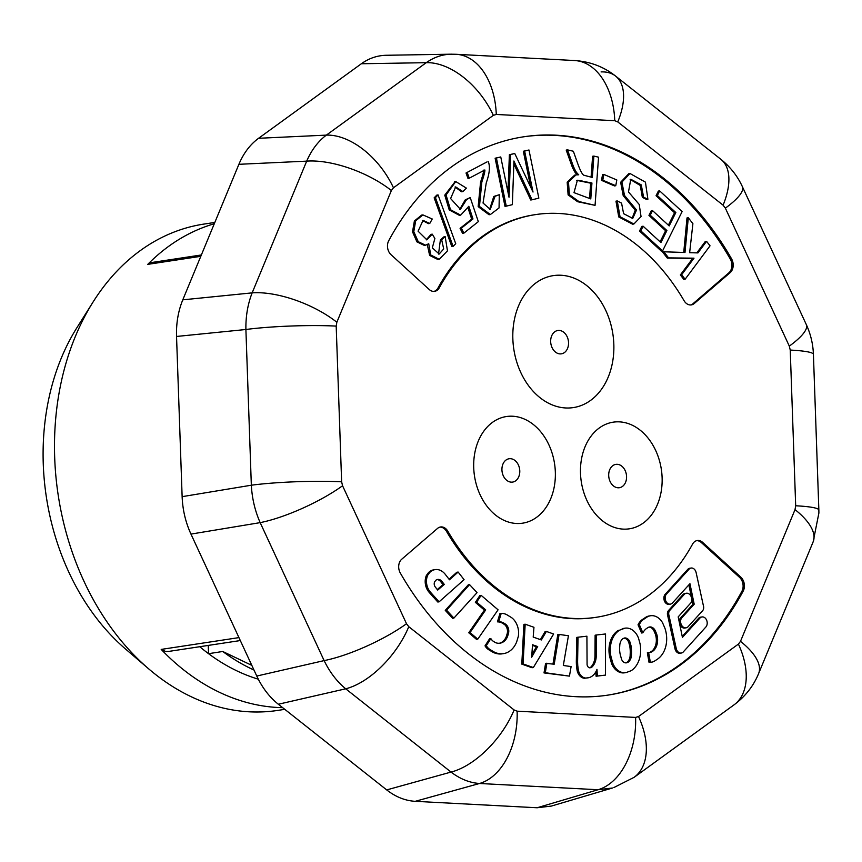 <?xml version="1.0" encoding="UTF-8"?>
<svg xmlns="http://www.w3.org/2000/svg" width="862" height="862" viewBox="0 0 862 862"><rect width="100%" height="100%" fill="white"/><g stroke="black" fill="none" stroke-linecap="round" stroke-linejoin="round"><path stroke-width="1.29" d="M531.832 654.861L536.401 646.759L532.479 645.379M437.282 589.543L443.003 584.608L440.363 581.236M443.003 584.608L444.286 584.414L437.702 590.082L435.245 586.947A4.073 3.06 -98.6 0 1 434.599 581.915L435.763 580.341A6.562 4.924 -98.6 0 1 437.68 579.447A6.562 4.924 -98.6 0 1 441.624 581.042L440.342 581.236A6.562 4.924 81.4 0 0 437.056 579.609M625.618 662.867L626.857 662.404A9.482 7.111 81.4 0 0 630.165 654.473A26.496 19.891 81.4 0 0 629.702 645.821L628.937 643.02A6.68 5.01 81.4 0 0 624.088 638.16M537.683 646.565L531.671 657.232L532.522 644.754L537.683 646.565L536.401 646.759M441.635 581.02L444.286 584.414M621.362 658.6L620.263 654.624A19.395 14.568 -98.6 0 1 619.756 646.069A9.482 7.111 -98.6 0 1 622.978 638.57L624.573 637.977A6.68 5.01 -98.6 0 1 630.219 642.826L630.984 645.627A26.496 19.891 -98.6 0 1 631.458 654.28A9.482 7.111 -98.6 0 1 628.139 662.21L626.48 662.835A5.862 4.407 -98.6 0 1 626.405 662.846A5.862 4.407 -98.6 0 1 621.362 658.6M626.857 662.404L628.139 662.21M630.165 654.473L631.458 654.28M629.702 645.821L630.984 645.627M702.013 616.944L700.731 617.138A5.732 4.299 81.4 0 0 699.028 617.925L700.31 617.731A5.732 4.299 -98.6 0 1 702.013 616.944A5.732 4.299 -98.6 0 1 706.624 620.177A5.732 4.299 -98.6 0 1 706.14 626.706L682.973 652.275A5.732 4.299 -98.6 0 1 681.271 653.04A5.732 4.299 -98.6 0 1 676.25 648.504L668.987 615.393A4.547 3.416 -98.6 0 1 670.011 610.145L684.59 594.058A5.948 4.472 -98.6 0 1 686.357 593.239A5.948 4.472 -98.6 0 1 690.947 596.181A5.948 4.472 -98.6 0 1 691.065 602.678L678.189 616.88L682.424 637.384L700.289 617.698M523.072 663.923L525.173 624.196L533.955 627.288L533.201 637.083L541.368 639.96L546.368 631.437L553.641 634.001L533.341 667.544L523.072 663.923L521.79 664.117L532.059 667.738L533.341 667.544M489.95 649.485A11.734 8.814 -98.6 0 1 486.297 645.66L490.855 638.602A9.234 6.928 81.4 0 0 493.398 641.36L495.381 642.578A14.342 10.764 81.4 0 0 499.992 643.192A14.342 10.764 81.4 0 0 507.589 636.382L508.418 633.635A7.284 5.463 81.4 0 0 505.229 623.959L503.354 622.806A17.499 13.135 81.4 0 0 498.71 621.653L501.178 613.464A16.529 12.413 -98.6 0 1 507.718 615.274L511.522 617.591A16.27 12.219 -98.6 0 1 518.31 636.447L516.661 641.921A25.03 18.792 -98.6 0 1 503.462 653.644A25.03 18.792 -98.6 0 1 493.57 651.683L489.95 649.485L488.668 649.679L492.288 651.887L493.57 651.694M470.038 632.557L477.774 639.151L498.074 609.811L481.147 595.351L476.643 602.161L485.705 609.908L470.038 632.557L468.756 632.751L484.422 610.102L475.361 602.366L479.854 595.545L481.147 595.351M546.874 663.169L545.301 672.726L569.437 676.12L571.118 666.574L563.317 665.486L568.435 635.747L559.082 634.432L554.212 664.203L545.581 663.363L544.019 672.92L545.301 672.726M577.605 661.639A101.404 76.136 81.4 0 0 577.766 665.626L578.305 669.796A9.633 7.241 81.4 0 0 585.869 678.049L588.811 677.715A17.003 12.768 81.4 0 0 596.957 669.354L597.366 676.034L605.458 675.108L605.544 633.969L596.407 635.003L596.235 655.928A15.247 11.443 -98.6 0 1 591.278 667.63L589.619 667.824A3.61 2.715 -98.6 0 1 587.076 664.57L586.914 636.199L578.025 637.212L577.605 661.639L576.322 661.833L576.743 637.406L578.025 637.212M672.08 603.378L689.945 583.693L694.19 604.208L681.303 618.399A5.948 4.472 81.4 0 0 681.422 624.896A5.948 4.472 81.4 0 0 686.023 627.838A5.948 4.472 81.4 0 0 687.876 626.933L702.368 610.964A4.547 3.416 81.4 0 0 703.381 605.652L696.119 572.573A5.732 4.299 81.4 0 0 691.098 568.047A5.732 4.299 81.4 0 0 689.406 568.823L666.207 594.349A5.732 4.299 81.4 0 0 665.744 600.9A5.732 4.299 81.4 0 0 670.356 604.133A5.732 4.299 81.4 0 0 672.058 603.346M429.718 572.487L427.66 575.288A13.059 9.805 81.4 0 0 430.321 591.989L429.039 592.183A13.059 9.805 -98.6 0 1 426.367 575.493L428.436 572.68A15.538 11.669 -98.6 0 1 433.834 569.804L435.127 569.61A15.538 11.669 81.4 0 0 429.718 572.487L428.436 572.68M430.31 592.011L439.103 601.827L464.079 579.652L458.131 572.056L449.49 579.781L445.622 574.803A15.538 11.669 81.4 0 0 435.127 569.61M453.908 618.086L446.538 610.177L469.574 584.619L477.052 592.636L453.908 618.086L452.625 618.28L445.255 610.371L446.538 610.177M612.817 663.255L610.953 656.467A23.964 17.994 -98.6 0 1 619.713 630.122L624.81 628.226A16.27 12.219 -98.6 0 1 625.09 628.172A16.27 12.219 -98.6 0 1 638.516 638.171L639.992 643.537A25.17 18.899 -98.6 0 1 631.232 670.679L626.265 672.532A15.818 11.874 -98.6 0 1 625.737 672.629A15.818 11.874 -98.6 0 1 612.817 663.255L611.535 663.449A15.818 11.874 81.4 0 0 624.444 672.823L625.737 672.629M657.975 658.816L654.635 661.025A11.734 8.814 -98.6 0 1 651.866 662.113A11.734 8.814 -98.6 0 1 650.325 662.167L648.633 652.588A9.234 6.928 81.4 0 0 649.808 652.545A9.234 6.928 81.4 0 0 651.694 651.877L653.471 650.713A14.342 10.764 81.4 0 0 656.585 633.796L655.4 631.027A7.284 5.463 81.4 0 0 649.56 626.976A7.284 5.463 81.4 0 0 647.847 627.655L646.123 628.797A17.499 13.135 81.4 0 0 642.847 632.794L639.324 624.605A16.529 12.413 -98.6 0 1 644.033 619.088L647.524 616.761A16.27 12.219 -98.6 0 1 650.551 615.759A16.27 12.219 -98.6 0 1 662.566 622.763L664.925 628.247A25.03 18.792 -98.6 0 1 657.965 658.805M422.919 214.907L421.637 215.101L414.385 220.984L412.521 231.835L416.949 241.888L424.276 245.379L425.559 245.185L418.232 241.694L413.803 231.641L415.678 220.791L422.919 214.907L432.239 218.991L429.761 223.463L423.07 220.381L418.081 231.188L426.873 239.819L432.239 234.162L430.957 234.356L426.227 239.873M432.239 234.162L434.879 238.472L432.315 247.857L439.178 254.031L443.704 248.946L441.667 239.755L445.191 236.662L447.464 250.874L439.221 259.322L430.741 254.969L428.737 243.741L425.559 245.185M427.304 244.636L429.632 255.421L437.939 259.516L439.221 259.322M445.191 236.662L443.908 236.856L440.385 239.948L438.521 254.075M441.667 239.755L440.385 239.948M422.445 220.521L428.479 223.657L429.761 223.463M488.323 161.711A11.303 8.491 -98.6 0 1 489.271 165.849C489.756 170.073 488.754 175.751 486.254 182.884L483.032 203.033L490.252 209.347L495.079 196.256L499.303 194.726L499.055 207.936L490.349 214.552L479.455 206.438L481.836 182.001C484.099 175.169 485.101 171.161 484.843 169.965L469.251 178.197L467.969 178.391L466.03 173.003L487.041 161.905L466.03 173.003M483.55 170.159C483.808 171.355 482.806 175.363 480.554 182.194L478.162 206.632L489.066 214.746L490.349 214.552M499.303 194.726L493.797 196.45L489.616 209.401M495.079 196.256L493.797 196.45M469.251 178.197L467.323 172.809M435.429 197.635L434.146 197.829L451.828 246.597L453.11 246.403L435.429 197.635L438.068 194.92L436.786 195.114L434.146 197.829M438.068 194.92L455.729 243.698L453.11 246.403M659.656 190.89L682.133 211.567L662.598 250.874L640.811 230.844L643.117 226.21L660.917 242.567L666.897 230.531L650.228 215.209L652.523 210.597L669.192 225.919L675.84 212.537L657.35 195.534L659.656 190.89L658.363 191.084L656.057 195.728L674.558 212.731L668.373 225.165M657.35 195.534L656.057 195.728M675.84 212.537L674.558 212.731M652.523 210.597L651.241 210.791L648.946 215.403L665.615 230.725L660.098 241.823M650.228 215.209L648.946 215.403M666.897 230.531L665.615 230.725M643.117 226.21L641.824 226.404L639.518 231.038L661.305 251.068L662.598 250.874M640.811 230.844L639.518 231.038M593.886 156.087L598.551 157.186L595.06 205.339L578.898 201.525L569.394 194.715L568.467 181.979L575.967 174.921L578.714 174.792A16.529 12.413 -98.6 0 1 576.031 171.689A33.65 25.267 -98.6 0 1 572.67 164.416L567.487 149.859L573.359 151.249L577.292 162.368C580.288 170.924 582.637 175.255 584.35 175.352L592.334 177.464L593.886 156.087L592.603 156.281L591.084 177.173M567.487 149.859L566.205 150.063L571.387 164.61A33.65 25.267 81.4 0 0 574.749 171.883A16.529 12.413 81.4 0 0 577.228 174.792M576.031 171.689L574.749 171.883M575.967 174.921L574.685 175.115L567.174 182.173L568.112 194.909L577.615 201.719L595.06 205.339M615.759 185.718L616.826 179.986L603.853 174.426L602.56 174.62L601.493 180.352L602.775 180.158L615.759 185.718L614.466 185.912L601.493 180.352M603.853 174.426L602.775 180.158M630.003 173.51L645.444 182.151L647.89 199.273L643.623 197.182L641.253 184.867L630.768 179.253L628.484 191.946L639.205 204.456L641.048 216.567L633.904 224.001L620.037 216.75L617.257 200.943L621.567 203.141L623.614 213.69L632.751 218.377L636.533 210.005L624.487 195.426L621.922 182.087L630.003 173.51L628.721 173.704L620.64 182.281L623.204 195.62L635.251 210.199L632.083 218.42M647.89 199.273L646.608 199.467L642.341 197.376L640.25 185.449L630.144 179.393M617.257 200.943L615.974 201.148L618.754 216.944L632.611 224.195L633.904 224.001M643.623 197.182L642.341 197.376M706.56 241.328L710.04 245.821L685.118 279.245L681.637 274.752L693.996 258.18L668.578 257.889L663.859 251.79L684.988 252.501L688.296 217.741L692.897 223.667L689.643 252.685L697.929 252.911L706.56 241.328L705.278 241.522L696.808 252.878M688.296 217.741L687.014 217.935L683.728 252.458M663.859 251.79L662.576 251.984L667.296 258.083L692.714 258.374L680.355 274.946L683.835 279.45L685.118 279.245M668.578 257.889L667.296 258.083M693.996 258.18L692.714 258.374M681.637 274.752L680.355 274.946M455.104 181.666L444.77 195.146L449.231 209.929L459.392 215.338L460.685 215.144L450.514 209.735L446.063 194.952L455.75 181.548L466.385 188.131L462.872 191.579L455.675 186.903L450.6 198.529L460.383 209.315L466.557 199.618L465.275 199.812L459.737 209.369M466.557 199.618L470.221 197.592L478.324 221.642L463.864 233.149L461.364 228.161L472.969 218.937L468.831 206.277L460.685 215.144M472.969 218.937L471.686 219.131L460.082 228.355L462.571 233.343L463.864 233.149M468.152 208.324L471.686 219.131M461.364 228.161L460.082 228.355M470.221 197.592L465.275 199.812M455.039 187.043L461.579 191.773L462.872 191.579M524.624 151.065L528.977 149.988L538.836 198.131L532.048 199.801L516.984 167.713A422.8 317.453 -98.6 0 1 513.892 161A399.645 300.073 -98.6 0 1 513.655 169.157L512.351 204.66L506.274 206.158L496.404 158.026L500.757 156.949L509.022 197.236L510.681 154.503L514.754 153.501L533.018 192.043L524.624 151.065L523.342 151.259L530.69 187.119M528.977 149.988L523.342 151.259M514.754 153.501L509.388 154.697L507.944 192M510.681 154.503L509.388 154.697M500.757 156.949L495.122 158.22L504.992 206.352L506.274 206.158M496.404 158.026L495.122 158.22M513.827 163.866A422.8 317.453 81.4 0 0 515.692 167.907L530.755 199.995L532.048 199.801M668.729 610.339A4.547 3.416 81.4 0 0 667.694 615.587L668.987 615.393M667.694 615.587L674.968 648.698A5.732 4.299 81.4 0 0 679.989 653.234L681.271 653.04M699.007 617.892L682.219 636.393M686.357 593.239L685.064 593.433A5.948 4.472 81.4 0 0 683.307 594.263L684.59 594.058M683.307 594.263L668.718 610.318L670.011 610.124M540.388 639.615L545.075 631.63L546.368 631.437M521.79 664.117L523.891 624.39L525.173 624.196M492.31 651.887A25.03 18.792 81.4 0 0 502.18 653.838L503.462 653.644M498.71 621.653L497.428 621.847L499.895 613.658L501.178 613.464M497.428 621.847A17.499 13.135 -98.6 0 1 502.072 623L503.354 622.806M502.072 623L503.947 624.153A7.284 5.463 -98.6 0 1 507.136 633.829L506.296 636.587L507.589 636.382M506.296 636.587A14.342 10.764 -98.6 0 1 499.346 643.257M486.297 645.66L485.015 645.853L489.573 638.796L490.866 638.591M485.015 645.853A11.734 8.814 81.4 0 0 488.668 649.679M475.361 602.366L476.643 602.161M484.422 610.102L485.705 609.908M477.774 639.151L476.492 639.356L468.756 632.751M544.019 672.92L569.437 676.12M552.984 664.031L557.8 634.626L559.082 634.432M588.811 677.715L584.576 678.254A9.633 7.241 -98.6 0 1 577.034 669.989M584.576 678.254L585.869 678.049M576.322 661.833A101.404 76.136 -98.6 0 0 576.473 665.82L577.023 670L578.305 669.796M605.458 675.108L596.084 676.228L595.814 671.886M596.084 676.228L597.366 676.034M590.061 667.77A15.247 11.443 81.4 0 0 594.952 656.122L595.125 635.197L596.407 635.003M576.473 665.82L577.766 665.626M679.493 623.194A5.948 4.472 -98.6 0 1 680.021 618.593L692.908 604.402L691.593 598.077M691.583 598.002L688.867 584.878M692.908 604.402L694.19 604.208M680.021 618.593L681.303 618.399M686.023 627.838L684.73 628.032A5.948 4.472 -98.6 0 1 679.504 623.269M689.406 568.823L688.124 569.017A5.732 4.299 -98.6 0 1 689.816 568.241L691.098 568.047M670.356 604.133L669.074 604.327A5.732 4.299 -98.6 0 1 664.462 601.094A5.732 4.299 -98.6 0 1 664.947 594.564L688.113 568.995M664.925 594.543L666.207 594.349M439.103 601.827L437.821 602.021L429.017 592.205M432.476 596.623L433.769 596.429M449.048 579.221L456.849 572.249L458.131 572.056M426.367 575.493L427.66 575.288M445.255 610.371L468.292 584.813L469.574 584.619M624.099 628.333A16.27 12.219 81.4 0 0 623.808 628.366A16.27 12.219 81.4 0 0 623.528 628.42L624.81 628.226M623.528 628.42L619.713 630.122M618.431 630.316A23.964 17.994 81.4 0 0 609.671 656.661L610.953 656.467M609.671 656.661L611.535 663.449M650.551 615.759L649.269 615.953A16.27 12.219 81.4 0 0 646.241 616.966L642.75 619.282A16.529 12.413 81.4 0 0 638.042 624.799L641.565 632.988L642.847 632.794M648.924 627.127A7.284 5.463 -98.6 0 1 654.118 631.232L655.303 633.99L656.585 633.796M655.303 633.99A14.342 10.764 -98.6 0 1 652.189 650.907L653.471 650.713M652.189 650.907L650.411 652.081L651.694 651.887M650.325 662.167L649.043 662.361L647.351 652.782L648.633 652.588M650.411 652.071A9.234 6.928 -98.6 0 1 649.161 652.599M649.043 662.361A11.734 8.814 81.4 0 0 650.584 662.307L651.866 662.113M646.241 616.966L647.524 616.761M642.75 619.282L644.033 619.088M638.042 624.799L639.324 624.605M511.274 482.149A11.809 8.868 81.4 0 0 518.385 464.952A11.809 8.868 81.4 0 0 502.923 464.133A11.809 8.868 81.4 0 0 511.274 482.149M618.043 487.784A11.809 8.868 81.4 0 0 625.165 470.587A11.809 8.868 81.4 0 0 609.693 469.768A11.809 8.868 81.4 0 0 618.043 487.784M564.147 332.592A11.809 8.868 81.4 0 0 550.926 338.367A11.809 8.868 81.4 0 0 560.02 353.905A11.809 8.868 81.4 0 0 568.284 345.964A11.809 8.868 81.4 0 0 564.147 332.592M728.907 272.801L693.005 303.693L694.287 303.499A9.838 7.392 -98.6 0 1 691.324 304.9A9.838 7.392 -98.6 0 1 684.072 300.698A201.676 151.432 -98.6 0 0 535.604 214.595A201.676 151.432 -98.6 0 0 439.297 287.779A9.838 7.392 -98.6 0 1 434.599 291.356A9.838 7.392 -98.6 0 1 429.244 289.513L391.046 254.71A9.838 7.392 -98.6 0 1 388.708 240.746A280.376 210.522 81.4 0 1 523.794 136.778A280.376 210.522 81.4 0 1 731.569 258.837A9.838 7.392 -98.6 0 1 730.2 272.607L728.907 272.801A9.838 7.392 81.4 0 0 730.276 259.031L731.569 258.837M523.148 136.875A280.376 210.522 -98.6 0 1 730.276 259.031M433.952 291.41A9.838 7.392 81.4 0 0 438.015 287.983L439.297 287.779M535.604 214.595L534.321 214.789A201.676 151.432 81.4 0 0 438.015 287.983M690.667 304.954A9.838 7.392 81.4 0 0 693.005 303.693M741.88 591.321A9.838 7.392 81.4 0 0 739.542 577.357L740.835 577.163L702.627 542.36A9.838 7.392 -98.6 0 0 697.272 540.528A9.838 7.392 -98.6 0 0 692.574 544.094A201.676 151.432 -98.6 0 1 596.267 617.289A201.676 151.432 -98.6 0 1 447.798 531.175A9.838 7.392 -98.6 0 0 440.557 526.973A9.838 7.392 -98.6 0 0 437.584 528.374L401.681 559.266A9.838 7.392 -98.6 0 0 400.313 573.036A280.376 210.522 81.4 0 0 608.076 695.095A280.376 210.522 81.4 0 0 743.173 591.127L741.88 591.321A280.376 210.522 -98.6 0 1 607.441 695.192M702.627 542.36L701.345 542.554L739.542 577.357M701.345 542.554A9.838 7.392 81.4 0 0 696.636 540.657M447.798 531.175L446.516 531.369A201.676 151.432 81.4 0 0 594.985 617.483L596.267 617.289M446.516 531.369A9.838 7.392 81.4 0 0 439.922 527.113M512.653 416.227A53.94 40.503 -98.6 0 1 555.333 472.01A53.94 40.503 -98.6 0 1 516.403 523.482A53.94 40.503 -98.6 0 1 473.723 467.7A53.94 40.503 -98.6 0 1 512.653 416.227M619.433 421.863A53.94 40.503 -98.6 0 1 662.113 477.645A53.94 40.503 -98.6 0 1 623.183 529.117A53.94 40.503 -98.6 0 1 580.503 473.335A53.94 40.503 -98.6 0 1 619.433 421.863M561.022 275.247A66.73 50.104 -98.6 0 1 589.015 287.509A66.73 50.104 -98.6 0 1 596.181 395.593A66.73 50.104 -98.6 0 1 516.338 360.628A66.73 50.104 -98.6 0 1 561.022 275.247M694.287 303.499L730.2 272.607M740.835 577.163A9.838 7.392 -98.6 0 1 743.173 591.127M601.094 71.912A66.902 34.437 128.3 0 1 615.565 76.061A66.902 34.437 128.3 0 1 617.763 121.908L614.757 120.712A66.902 43.66 93 0 0 574.598 60.534L456.117 54.284A66.902 43.66 93 0 1 496.275 114.452L493.344 115.346L393.46 187.787L391.38 190.524L336.848 322.248L336.191 326.105L341.632 481.815L342.559 485.759L406.508 623.732L408.782 626.696L514.108 709.965L517.114 711.172A66.902 43.66 93 0 1 479.552 783.483C469.682 782.825 460.168 779.022 451.031 772.072L345.705 688.803C336.977 681.637 329.79 672.241 324.123 660.604L260.173 522.631C254.99 510.864 252.049 498.387 251.338 485.209L245.896 329.499C245.692 316.268 247.771 304.06 252.157 292.864L306.689 161.14C311.548 149.999 318.11 141.325 326.364 135.118L426.259 62.678C434.028 57.215 442.335 54.392 451.171 54.187L451.634 54.187M517.114 711.172L635.596 717.421A66.902 43.66 93 0 1 598.034 789.732L479.552 783.483L415.225 801.326C405.172 800.723 395.669 796.919 386.704 789.915L278.34 704.243C269.429 697.121 262.242 687.714 256.768 676.045L190.965 534.095C185.589 522.35 182.647 509.873 182.13 496.663L176.538 336.46C176.128 323.261 178.208 311.042 182.787 299.836L238.893 164.308C243.569 153.177 250.131 144.504 258.578 138.286L361.35 63.756C368.958 58.304 377.244 55.47 386.208 55.276M342.559 485.759A66.902 15.979 155.1 0 1 260.173 522.631L190.965 534.095M406.508 623.732A66.902 15.979 155.1 0 1 324.123 660.604L256.768 676.045M336.191 326.105A66.902 6.756 178 0 0 245.896 329.499L176.538 336.46M341.632 481.815A66.902 6.756 178 0 0 251.338 485.209L182.13 496.663M391.38 190.524A66.902 27.692 -157.5 0 0 306.689 161.14L238.893 164.308M336.848 322.248A66.902 27.692 -157.5 0 0 252.157 292.864L182.787 299.836M493.344 115.346A66.902 41.193 -125.9 0 0 426.259 62.678L361.35 63.756M393.46 187.787A66.902 41.193 -125.9 0 0 326.364 135.118L258.578 138.286M574.598 60.534C590.093 61.568 603.745 66.74 615.565 76.061L720.891 159.33A66.902 34.437 128.3 0 1 723.089 205.178L617.763 121.908M613.787 787.588L634.12 777.319L734.004 704.879A66.902 41.193 -125.9 0 0 738.422 644.086L740.49 641.35A66.902 27.692 -157.5 0 1 758.614 673.567L813.146 541.853A66.902 27.692 -157.5 0 0 795.023 509.625L795.68 505.768A66.902 6.756 178 0 1 818.857 510.067L813.416 354.357A66.902 6.756 178 0 0 790.238 350.058L789.312 346.125A66.902 15.979 155.1 0 0 806.326 324.618L742.376 186.645A66.902 15.979 155.1 0 1 725.362 208.141L723.089 205.178M634.12 777.319A66.902 41.193 -125.9 0 0 638.526 716.537L738.422 644.086M408.782 626.696A66.902 34.437 128.3 0 1 345.705 688.803L278.34 704.243M514.108 709.965A66.902 34.437 128.3 0 1 451.031 772.072L386.704 789.915M551.497 806.035L612.408 788.019L598.034 789.732L537.123 807.759L415.225 801.326M551.357 806.078L537.123 807.759M591.935 182.992L577.378 180.244L574.006 192.646L590.782 198.917L591.935 182.992L590.653 183.186L589.533 198.626M576.764 180.373L590.653 183.186M251.823 665.378L222.762 651.489L208.539 653.676L208.248 645.422M199.747 646.705A225.284 169.157 81.4 0 0 208.539 653.676A225.284 169.157 81.4 0 0 258.298 679.191M201.363 254.958L151.927 262.468L147.758 264.365A245.95 184.673 -98.6 0 1 214.282 223.754M282.661 707.659A245.95 184.673 -98.6 0 1 277.747 707.486A245.95 184.673 -98.6 0 1 161.205 649.409L165.601 651.457L168.963 651.381L240.315 640.552M214.832 222.439L203.841 224.098A245.95 184.673 81.4 0 0 93.074 302.002A245.95 184.673 81.4 0 0 148.76 668.912A245.95 184.673 81.4 0 0 249.29 711.807A245.95 184.673 81.4 0 0 277.661 710.428L284.794 709.34M253.978 670.022A225.284 169.157 -98.6 0 1 222.762 651.489M148.76 668.912L125.68 649.14A215.446 161.765 -98.6 0 1 76.89 327.732L93.074 302.002M628.937 643.02L630.219 642.826M481.836 182.001L480.554 182.194M572.67 164.416L571.387 164.61M624.487 195.426L623.204 195.62M636.533 210.005L635.251 210.199M446.063 194.952L444.77 195.146M516.984 167.713L515.692 167.907M674.968 648.698L676.25 648.504M503.947 624.153L505.229 623.959M507.136 633.829L508.418 633.635M594.952 656.122L596.235 655.928M654.118 631.232L655.4 631.027M614.757 120.712L496.275 114.452M789.312 346.125L725.362 208.141M795.68 505.768L790.238 350.058M740.49 641.35L795.023 509.625M635.596 717.421L638.526 716.537M580.632 180.826L581.915 180.621M161.205 649.409L238.946 637.611M147.758 264.365L200.803 256.316M454.468 181.742L455.75 181.548M623.808 628.366L625.09 628.172M758.614 673.567C753.485 686.033 745.285 696.464 734.004 704.879M818.857 510.067L818.9 512.987L813.146 541.853M806.326 324.618C810.679 334.111 813.038 344.024 813.416 354.357M720.891 159.33C730.362 166.98 737.516 176.085 742.376 186.645M456.117 54.284L451.203 54.198M386.262 55.276L451.171 54.187"/></g></svg>
